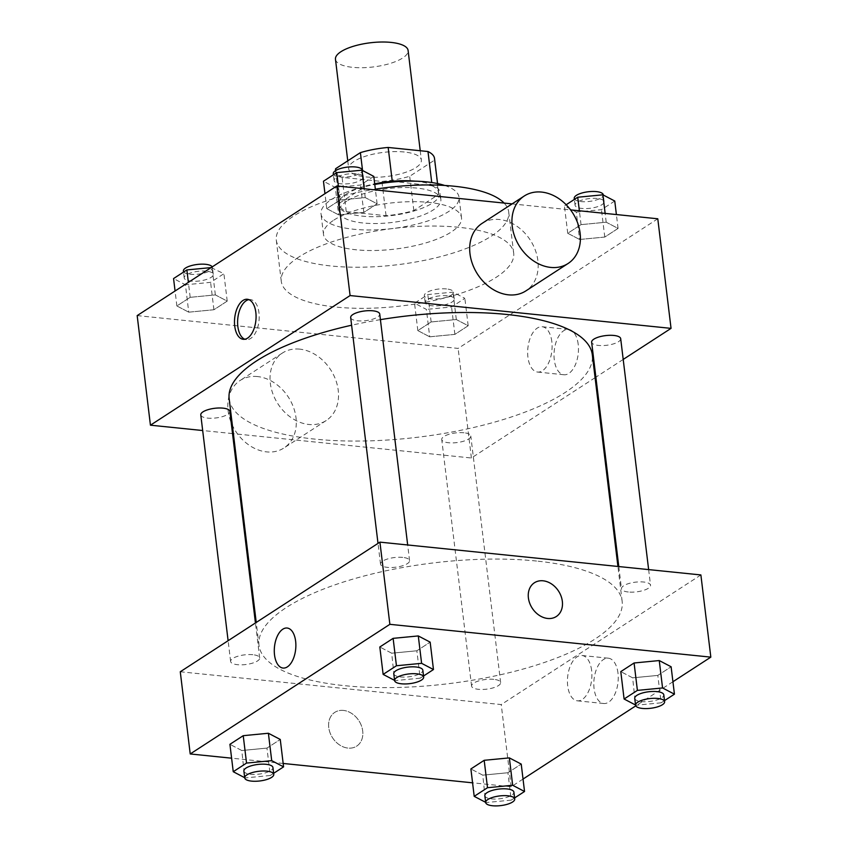 <?xml version="1.0" encoding="UTF-8"?>
<svg xmlns="http://www.w3.org/2000/svg" width="848" height="848" viewBox="0 0 848 848"><rect width="100%" height="100%" fill="white"/><g stroke="black" fill="none" stroke-linecap="round" stroke-linejoin="round"><path stroke-width="0.64" stroke-dasharray="4.24 3.18" d="M335.469 59.254A36.581 12.169 173.1 0 0 373.247 66.95A36.581 12.169 173.1 0 0 408.1 50.467M404.242 151.993A36.581 12.169 173.1 0 0 366.76 155.831A36.581 12.169 173.1 0 0 348.729 168.847A36.581 12.169 173.1 0 0 386.508 176.532A36.581 12.169 173.1 0 0 421.361 160.06A36.581 12.169 173.1 0 0 404.242 151.993M335.84 170.469L339.772 202.958A49.841 16.578 173.1 0 0 339.709 204.686A49.841 16.578 173.1 0 0 346.238 211.618L386.063 215.689A49.841 16.578 173.1 0 0 413.835 210.527L438.607 194.446L434.462 160.198L409.69 176.278A49.841 16.578 173.1 0 1 381.918 181.44L342.094 177.37A49.841 16.578 173.1 0 1 335.564 170.437M434.462 160.198A49.841 16.578 173.1 0 0 434.515 158.47M339.772 202.958L364.534 186.878L362.562 170.512M392.264 181.249L432.13 185.776L431.738 182.521M392.317 181.705A49.841 16.578 173.1 0 0 364.534 186.878M438.607 194.446A49.841 16.578 173.1 0 0 438.66 192.708A49.841 16.578 173.1 0 0 432.13 185.776M415.287 181.175A51.209 17.034 -6.9 0 1 440.027 192.549A51.209 17.034 -6.9 0 1 391.235 215.615A51.209 17.034 -6.9 0 1 338.341 204.856A51.209 17.034 -6.9 0 1 345.984 194.287A51.209 17.034 -6.9 0 1 374.689 183.815M346.811 201.135A51.209 17.034 173.1 0 0 339.179 211.703A51.209 17.034 173.1 0 0 392.062 222.462A51.209 17.034 173.1 0 0 440.854 199.397A51.209 17.034 173.1 0 0 416.898 188.097A51.209 17.034 173.1 0 0 346.811 201.135M413.835 210.527L409.69 176.278M346.238 211.618L342.094 177.37M386.063 215.689L381.918 181.44M444.691 185.458A69.504 23.129 -6.9 0 1 459.012 197.202A69.504 23.129 -6.9 0 1 392.794 228.504A69.504 23.129 -6.9 0 1 321.021 213.897A69.504 23.129 -6.9 0 1 331.377 199.556A69.504 23.129 -6.9 0 1 374.774 184.482M333.868 220.098A69.504 23.129 -6.9 0 1 410.135 201.697A69.504 23.129 -6.9 0 1 461.503 217.745A69.504 23.129 -6.9 0 1 395.285 249.058A69.504 23.129 -6.9 0 1 323.501 234.451A69.504 23.129 -6.9 0 1 333.868 220.098M504.104 203.075A117.056 38.944 -6.9 0 1 508.715 212.032A117.056 38.944 -6.9 0 1 397.182 264.756A117.056 38.944 -6.9 0 1 276.3 240.154A117.056 38.944 -6.9 0 1 293.747 215.996A117.056 38.944 -6.9 0 1 375.335 189.168M298.719 257.092A117.056 38.944 173.1 0 0 281.271 281.25A117.056 38.944 173.1 0 0 402.153 305.852A117.056 38.944 173.1 0 0 513.687 253.128A117.056 38.944 173.1 0 0 458.906 227.306A117.056 38.944 173.1 0 0 298.719 257.092M188.744 312.17L176.882 305.958L190.185 297.33L215.35 294.903L227.211 301.114L213.919 309.743L188.744 312.17L176.882 305.958L190.185 297.33L215.35 294.903L227.211 301.114L213.919 309.743L188.744 312.17L185.436 284.78L173.564 278.568M429.713 336.804L417.841 330.593L431.144 321.954L456.309 319.537L468.181 325.738L454.878 334.377L429.713 336.804L417.841 330.593L431.144 321.954L456.309 319.537L468.181 325.738L454.878 334.377L429.713 336.804L426.396 309.403L414.534 303.192L427.827 294.563L453.002 292.136L464.863 298.348L451.56 306.976L426.396 309.403M657.783 218.784L458.132 348.411L137.175 315.604M512.107 203.891L570.545 209.869M338.638 214.851L326.777 208.64L340.08 200.001L365.244 197.584L377.106 203.796L363.813 212.424L338.638 214.851L326.777 208.64L340.08 200.001L365.244 197.584L377.106 203.796L363.813 212.424L338.638 214.851L335.331 187.45L323.459 181.239M579.608 239.486L567.736 233.274L581.039 224.635L606.203 222.208L618.075 228.419L604.772 237.058L579.608 239.486L567.736 233.274L581.039 224.635L606.203 222.208L618.075 228.419L604.772 237.058L579.608 239.486L576.29 212.085L564.418 205.873L566.167 204.75M380.413 319.643A182.903 60.855 173.1 0 0 351.602 325.219M229.161 398.751A182.903 60.855 173.1 0 0 418.053 437.197A182.903 60.855 173.1 0 0 592.317 354.803M595.084 377.689L471.393 457.994L233.391 433.667M232.522 433.582L202.683 430.53M623.206 359.425L595.868 377.169M463.951 432.766A14.628 4.865 173.1 0 0 448.963 434.303A14.628 4.865 173.1 0 0 441.744 439.518A14.628 4.865 173.1 0 0 456.86 442.592A14.628 4.865 173.1 0 0 470.799 435.999A14.628 4.865 173.1 0 0 463.951 432.766M200.785 414.884A14.628 4.865 173.1 0 0 215.89 417.958A14.628 4.865 173.1 0 0 229.84 411.365M350.68 317.565A14.628 4.865 173.1 0 0 365.785 320.639A14.628 4.865 173.1 0 0 379.734 314.046M620.694 338.681A14.628 4.865 -6.9 0 1 613.486 343.885A14.628 4.865 -6.9 0 1 598.487 345.422A14.628 4.865 -6.9 0 1 591.639 342.189M471.393 457.994L458.132 348.411M578.198 344.33A22.779 12.073 -84.2 0 0 568.563 329.427A22.779 12.073 -84.2 0 0 554.232 350.86A22.779 12.073 -84.2 0 0 563.931 374.752A22.779 12.073 -84.2 0 0 578.198 344.33M299.726 349.132A40.238 31.387 57 0 0 282.373 353.054A40.238 31.387 57 0 0 277.953 403.892A40.238 31.387 57 0 0 326.194 420.544A40.238 31.387 57 0 0 335.638 379.713A40.238 31.387 57 0 0 299.726 349.132M482.024 223.427A40.238 31.387 -123 0 1 530.265 240.079A40.238 31.387 -123 0 1 525.845 290.917M257.485 376.554A40.238 31.387 57 0 0 240.132 380.476A40.238 31.387 57 0 0 235.723 431.314A40.238 31.387 57 0 0 283.963 447.967A40.238 31.387 57 0 0 293.408 407.135A40.238 31.387 57 0 0 257.485 376.554M551.825 341.627A22.779 12.073 -84.2 0 0 542.19 326.734A22.779 12.073 -84.2 0 0 527.869 348.168A22.779 12.073 -84.2 0 0 537.558 372.049A22.779 12.073 -84.2 0 0 551.825 341.627M248.867 299.641A20.119 10.664 95.8 0 1 250.446 299.588A20.119 10.664 95.8 0 1 258.958 312.742A20.119 10.664 95.8 0 1 246.355 339.613A20.119 10.664 95.8 0 1 244.818 339.242M536.561 561.037A182.903 60.855 173.1 0 0 349.132 580.244A182.903 60.855 173.1 0 0 259 645.328A182.903 60.855 173.1 0 0 447.892 683.764A182.903 60.855 173.1 0 0 622.156 601.38A182.903 60.855 173.1 0 0 536.561 561.037M628.326 591.999A14.628 4.865 -6.9 0 1 621.478 588.766A14.628 4.865 -6.9 0 1 635.417 582.173A14.628 4.865 -6.9 0 1 650.533 585.247A14.628 4.865 -6.9 0 1 643.325 590.452A14.628 4.865 -6.9 0 1 628.326 591.999M252.831 654.709A14.628 4.865 173.1 0 0 237.832 656.246A14.628 4.865 173.1 0 0 230.624 661.451A14.628 4.865 173.1 0 0 245.729 664.535A14.628 4.865 173.1 0 0 259.679 657.942A14.628 4.865 173.1 0 0 252.831 654.709M402.726 557.39A14.628 4.865 173.1 0 0 387.727 558.927A14.628 4.865 173.1 0 0 380.519 564.132A14.628 4.865 173.1 0 0 395.624 567.206A14.628 4.865 173.1 0 0 409.573 560.623A14.628 4.865 173.1 0 0 402.726 557.39M493.79 679.343A14.628 4.865 173.1 0 0 478.802 680.88A14.628 4.865 173.1 0 0 471.583 686.085A14.628 4.865 173.1 0 0 486.699 689.159A14.628 4.865 173.1 0 0 500.638 682.576A14.628 4.865 173.1 0 0 493.79 679.343M700.883 574.944L501.232 704.571L180.274 671.764M514.598 797.947L511.238 800.13L507.92 772.729L521.223 764.09L507.92 772.729L482.756 775.157L470.894 768.945L482.756 775.157L485.65 802.335M423.534 675.994L420.173 678.177L416.856 650.776L430.159 642.148L416.856 650.776L391.691 653.204L379.819 646.992L391.691 653.204L394.585 680.382M523.036 779.058L511.174 786.764L472.569 782.821M283.168 763.454L231.61 758.186M672.93 681.739L635.788 705.854M273.639 773.312L270.279 775.496L266.961 748.095L280.264 739.467L266.961 748.095L241.797 750.522L229.925 744.311L241.797 750.522L244.69 777.701M664.493 700.628L661.133 702.812L657.815 675.411L671.118 666.772L657.815 675.411L632.65 677.838L620.789 671.627L632.65 677.838L635.544 705.017M511.174 786.764L501.232 704.571M617.98 673.089A22.779 12.073 -84.2 0 0 608.345 658.196A22.779 12.073 -84.2 0 0 594.024 679.63A22.779 12.073 -84.2 0 0 603.712 703.511A22.779 12.073 -84.2 0 0 617.98 673.089M343.44 710.423A20.119 15.699 57 0 0 334.769 712.384A20.119 15.699 57 0 0 332.564 737.813A20.119 15.699 57 0 0 356.679 746.134A20.119 15.699 57 0 0 361.407 725.718A20.119 15.699 57 0 0 343.44 710.423A20.119 15.699 57 0 0 334.769 712.384A20.119 15.699 57 0 0 332.564 737.802A20.119 15.699 57 0 0 356.679 746.134A20.119 15.699 57 0 0 361.407 725.718A20.119 15.699 57 0 0 343.451 710.423M556.33 616.507L556.33 616.507A20.119 15.699 -123 0 1 547.649 618.468A20.119 15.699 -123 0 1 529.693 603.182A20.119 15.699 -123 0 1 534.42 582.767L534.42 582.756M591.618 670.397A22.779 12.073 -84.2 0 0 581.972 655.493A22.779 12.073 -84.2 0 0 567.651 676.927A22.779 12.073 -84.2 0 0 577.34 700.819A22.779 12.073 -84.2 0 0 591.618 670.397M287.122 628.029L287.122 628.029A20.119 10.664 95.8 0 1 295.634 641.194A20.119 10.664 95.8 0 1 283.031 668.065L283.031 668.054M661.133 702.812L635.968 705.229M634.739 698.36A14.628 4.865 173.1 0 0 649.854 701.434A14.628 4.865 173.1 0 0 663.793 694.841M657.815 675.411L632.65 677.838M511.238 800.13L486.074 802.558M484.844 795.678A14.628 4.865 173.1 0 0 499.96 798.752A14.628 4.865 173.1 0 0 513.899 792.159M507.92 772.729L482.756 775.157M420.173 678.177L394.998 680.605M393.779 673.725A14.628 4.865 173.1 0 0 408.884 676.799A14.628 4.865 173.1 0 0 422.834 670.206M416.856 650.776L391.691 653.204M270.279 775.496L245.114 777.923M243.885 771.044A14.628 4.865 173.1 0 0 259 774.118A14.628 4.865 173.1 0 0 272.939 767.525M266.961 748.095L241.797 750.522M614.758 201.029L601.455 209.657L576.29 212.085M597.268 198.464A14.628 4.865 173.1 0 0 582.279 200.001A14.628 4.865 173.1 0 0 575.061 205.205A14.628 4.865 173.1 0 0 590.176 208.279A14.628 4.865 173.1 0 0 604.115 201.697A14.628 4.865 173.1 0 0 597.268 198.464M567.736 233.274L564.418 205.873M581.039 224.635L579.364 210.77M606.203 222.208L605.143 213.399M618.075 228.419L616.39 214.555M604.772 237.058L601.455 209.657M574.234 198.358A14.628 4.865 173.1 0 0 589.349 201.432A14.628 4.865 173.1 0 0 603.288 194.839M447.373 295.782A14.628 4.865 173.1 0 0 432.385 297.319A14.628 4.865 173.1 0 0 425.166 302.524A14.628 4.865 173.1 0 0 440.282 305.609A14.628 4.865 173.1 0 0 454.221 299.015A14.628 4.865 173.1 0 0 447.373 295.782M417.841 330.593L414.534 303.192M431.144 321.954L427.827 294.563M456.309 319.537L453.002 292.136M468.181 325.738L464.863 298.348M454.878 334.377L451.56 306.976M446.546 288.935A14.628 4.865 173.1 0 0 431.547 290.472A14.628 4.865 173.1 0 0 424.339 295.676A14.628 4.865 173.1 0 0 439.455 298.75A14.628 4.865 173.1 0 0 453.394 292.168A14.628 4.865 173.1 0 0 446.546 288.935M373.798 176.395L360.495 185.034L335.331 187.45M356.308 173.829A14.628 4.865 173.1 0 0 341.309 175.366A14.628 4.865 173.1 0 0 334.101 180.571A14.628 4.865 173.1 0 0 349.206 183.656A14.628 4.865 173.1 0 0 363.156 177.062A14.628 4.865 173.1 0 0 356.308 173.829M326.777 208.64L324.964 193.673M340.08 200.001L338.394 186.136M365.244 197.584L364.174 188.765M377.106 203.796L375.431 189.92M363.813 212.424L360.495 185.034M333.275 173.723A14.628 4.865 173.1 0 0 348.38 176.797A14.628 4.865 173.1 0 0 362.319 170.215M211.12 267.597L223.904 273.713L210.601 282.352L185.436 284.78M206.414 271.159A14.628 4.865 173.1 0 0 191.415 272.696A14.628 4.865 173.1 0 0 184.207 277.9A14.628 4.865 173.1 0 0 199.322 280.974A14.628 4.865 173.1 0 0 213.261 274.381A14.628 4.865 173.1 0 0 206.414 271.159M176.882 305.958L175.07 290.991M190.185 297.33L188.373 282.363M215.35 294.903L212.032 267.502M227.211 301.114L223.904 273.713M213.919 309.743L210.601 282.352M183.38 271.053A14.628 4.865 173.1 0 0 198.485 274.127A14.628 4.865 173.1 0 0 212.435 267.533A14.628 4.865 173.1 0 0 212.212 266.887M347.754 160.834L348.729 168.847M420.226 150.743L421.361 160.06M440.854 199.397L440.027 192.549M339.179 211.703L338.341 204.856M339.709 204.686L335.585 170.618M438.66 192.708L437.557 183.56M461.503 217.745L459.012 197.202M323.501 234.451L321.021 213.897M513.687 253.128L508.715 212.032M281.271 281.25L276.3 240.154M282.373 353.054L240.132 380.476M326.194 420.544L283.963 447.967M537.558 372.049L563.931 374.752M542.19 326.734L568.563 329.427M250.446 299.588L247.33 299.27M246.355 339.613L243.238 339.295M622.156 601.38L617.927 566.464M259 645.328L256.234 622.443M618.786 566.549L621.478 588.766M648.635 569.602L650.533 585.247M259.679 657.942L255.439 622.962M230.624 661.451L228.112 640.706M409.573 560.623L407.676 544.967M380.519 564.132L378.007 543.388M500.638 682.576L470.799 435.999M471.583 686.085L441.744 439.518M577.34 700.819L603.712 703.511M581.972 655.493L608.345 658.196M604.115 201.697L603.31 195.029M575.061 205.205L574.361 199.418M454.221 299.015L453.394 292.168M425.166 302.524L424.339 295.676M363.156 177.062L362.35 170.406M334.101 180.571L333.402 174.794M213.261 274.381L212.435 267.533M184.207 277.9L183.507 272.113"/><path stroke-width="1.27" d="M420.226 150.743L408.1 50.467A36.581 12.169 173.1 0 0 390.981 42.4A36.581 12.169 173.1 0 0 353.499 46.248A36.581 12.169 173.1 0 0 335.469 59.254L347.754 160.834M335.84 170.469L335.628 168.71A49.841 16.578 173.1 0 0 335.564 170.437L335.585 170.618M335.628 168.71L360.389 152.629A49.841 16.578 173.1 0 1 388.172 147.457L427.986 151.527A49.841 16.578 173.1 0 1 434.515 158.47L437.557 183.56M362.562 170.512L360.389 152.629M431.738 182.521L427.986 151.527M392.264 181.249L388.172 147.457M374.689 183.815A51.209 17.034 -6.9 0 1 415.287 181.175M374.774 184.482A69.504 23.129 -6.9 0 1 444.691 185.458M375.335 189.168A117.056 38.944 -6.9 0 1 504.104 203.075M202.683 430.53L150.435 425.187L137.175 315.604L336.826 185.977L512.107 203.891M570.545 209.869L657.783 218.784L671.044 328.367L623.206 359.425M150.435 425.187L350.086 295.56L336.826 185.977M255.842 312.424A20.119 10.664 95.8 0 1 243.238 339.295A20.119 10.664 95.8 0 1 234.684 318.191A20.119 10.664 95.8 0 1 247.33 299.27A20.119 10.664 95.8 0 1 255.842 312.424M617.927 566.464L592.317 354.803A182.903 60.855 173.1 0 0 506.722 314.46A182.903 60.855 173.1 0 0 380.413 319.643M351.602 325.219A182.903 60.855 173.1 0 0 229.161 398.751L256.234 622.443M233.391 433.667L232.522 433.582M595.868 377.169L595.084 377.689M350.086 295.56L671.044 328.367M255.439 622.962L229.84 411.365A14.628 4.865 173.1 0 0 222.992 408.142A14.628 4.865 173.1 0 0 207.993 409.679A14.628 4.865 173.1 0 0 200.785 414.884L228.112 640.706M407.676 544.967L379.734 314.046A14.628 4.865 173.1 0 0 372.887 310.813A14.628 4.865 173.1 0 0 357.888 312.35A14.628 4.865 173.1 0 0 350.68 317.565L378.007 543.388M618.786 566.549L591.639 342.189A14.628 4.865 -6.9 0 1 605.578 335.607A14.628 4.865 -6.9 0 1 620.694 338.681L648.635 569.602M568.075 263.495L525.845 290.917A40.238 31.387 -123 0 1 508.493 294.839A40.238 31.387 -123 0 1 472.569 264.258A40.238 31.387 -123 0 1 482.024 223.427L524.255 196.005A40.238 31.387 -123 0 1 572.495 212.657A40.238 31.387 -123 0 1 568.075 263.495A40.238 31.387 -123 0 1 550.723 267.417A40.238 31.387 -123 0 1 514.81 236.836A40.238 31.387 -123 0 1 524.255 196.005M244.818 339.242A20.119 10.664 95.8 0 1 237.79 318.509A20.119 10.664 95.8 0 1 248.867 299.641M231.61 758.186L190.217 753.957L180.274 671.764L379.925 542.137L700.883 574.944L710.825 657.136L672.93 681.739M190.217 753.957L389.868 624.329L379.925 542.137M295.634 641.194A20.119 10.664 95.8 0 1 283.031 668.054A20.119 10.664 95.8 0 1 274.466 646.96A20.119 10.664 95.8 0 1 287.122 628.029A20.119 10.664 95.8 0 1 295.634 641.194M470.894 768.945L484.187 760.306L509.362 757.889L521.223 764.09L509.362 757.889L484.187 760.306L470.894 768.945L474.202 796.346L487.505 787.707L512.669 785.28L524.541 791.491L514.598 797.947M379.819 646.992L393.122 638.353L418.287 635.936L430.159 642.148L418.287 635.936L393.122 638.353L379.819 646.992L383.137 674.393L396.44 665.754L421.604 663.327L433.466 669.538L423.534 675.994M472.569 782.821L283.168 763.454M635.788 705.854L523.036 779.058M389.868 624.329L710.825 657.136M229.925 744.311L243.228 735.682L268.392 733.255L280.264 739.467L268.392 733.255L243.228 735.682L229.925 744.311L233.242 771.712L246.545 763.073L271.71 760.656L283.582 766.857L273.639 773.312M620.789 671.627L634.081 662.988L659.256 660.56L671.118 666.772L659.256 660.56L634.081 662.988L620.789 671.627L624.096 699.017L637.399 690.389L662.564 687.961L674.436 694.173L664.493 700.628M547.66 618.468A20.119 15.699 -123 0 1 529.693 603.182A20.119 15.699 -123 0 1 534.42 582.756A20.119 15.699 -123 0 1 558.535 591.088A20.119 15.699 -123 0 1 556.33 616.507A20.119 15.699 -123 0 1 547.66 618.468M534.42 582.767A20.119 15.699 -123 0 1 558.535 591.088A20.119 15.699 -123 0 1 556.33 616.507M283.031 668.065A20.119 10.664 95.8 0 1 274.476 646.96A20.119 10.664 95.8 0 1 287.122 628.029M635.544 705.017L624.096 699.017M664.62 701.688L663.793 694.841A14.628 4.865 173.1 0 0 656.946 691.608A14.628 4.865 173.1 0 0 641.947 693.145A14.628 4.865 173.1 0 0 634.739 698.36L635.565 705.207A14.628 4.865 173.1 0 0 650.681 708.281A14.628 4.865 173.1 0 0 664.62 701.688A14.628 4.865 173.1 0 0 657.772 698.455A14.628 4.865 173.1 0 0 642.784 700.003A14.628 4.865 173.1 0 0 635.565 705.207M637.399 690.389L634.081 662.988M662.564 687.961L659.256 660.56M674.436 694.173L671.118 666.772M485.65 802.335L474.202 796.346M514.725 799.007L513.899 792.159A14.628 4.865 173.1 0 0 507.051 788.937A14.628 4.865 173.1 0 0 492.063 790.474A14.628 4.865 173.1 0 0 484.844 795.678L485.681 802.526A14.628 4.865 173.1 0 0 500.786 805.6A14.628 4.865 173.1 0 0 514.725 799.007A14.628 4.865 173.1 0 0 507.878 795.784A14.628 4.865 173.1 0 0 492.889 797.321A14.628 4.865 173.1 0 0 485.681 802.526M487.505 787.707L484.187 760.306M512.669 785.28L509.362 757.889M524.541 791.491L521.223 764.09M394.585 680.382L383.137 674.393M423.661 677.054L422.834 670.206A14.628 4.865 173.1 0 0 415.986 666.984A14.628 4.865 173.1 0 0 400.987 668.521A14.628 4.865 173.1 0 0 393.779 673.725L394.606 680.573A14.628 4.865 173.1 0 0 409.722 683.647A14.628 4.865 173.1 0 0 423.661 677.054A14.628 4.865 173.1 0 0 416.813 673.831A14.628 4.865 173.1 0 0 401.814 675.368A14.628 4.865 173.1 0 0 394.606 680.573M396.44 665.754L393.122 638.353M421.604 663.327L418.287 635.936M433.466 669.538L430.159 642.148M244.69 777.701L233.242 771.712M273.766 774.372L272.939 767.525A14.628 4.865 173.1 0 0 266.092 764.302A14.628 4.865 173.1 0 0 251.093 765.839A14.628 4.865 173.1 0 0 243.885 771.044L244.712 777.892A14.628 4.865 173.1 0 0 259.827 780.966A14.628 4.865 173.1 0 0 273.766 774.372A14.628 4.865 173.1 0 0 266.919 771.15A14.628 4.865 173.1 0 0 251.92 772.687A14.628 4.865 173.1 0 0 244.712 777.892M246.545 763.073L243.228 735.682M271.71 760.656L268.392 733.255M283.582 766.857L280.264 739.467M566.167 204.75L577.721 197.234L602.886 194.817L614.758 201.029L616.39 214.555M579.364 210.77L577.721 197.234M605.143 213.399L602.886 194.817M603.31 195.029L603.288 194.839A14.628 4.865 173.1 0 0 596.441 191.616A14.628 4.865 173.1 0 0 581.442 193.153A14.628 4.865 173.1 0 0 574.234 198.358L574.361 199.418M324.964 193.673L323.459 181.239L336.762 172.61L361.926 170.183L373.798 176.395L375.431 189.92M338.394 186.136L336.762 172.61M364.174 188.765L361.926 170.183M362.35 170.406L362.319 170.215A14.628 4.865 173.1 0 0 355.482 166.982A14.628 4.865 173.1 0 0 340.483 168.519A14.628 4.865 173.1 0 0 333.275 173.723L333.402 174.794M175.07 290.991L173.564 278.568L186.867 269.929L211.12 267.597M188.373 282.363L186.867 269.929M212.212 266.887A14.628 4.865 173.1 0 0 205.587 264.3A14.628 4.865 173.1 0 0 190.588 265.837A14.628 4.865 173.1 0 0 183.38 271.053L183.507 272.113"/></g></svg>
